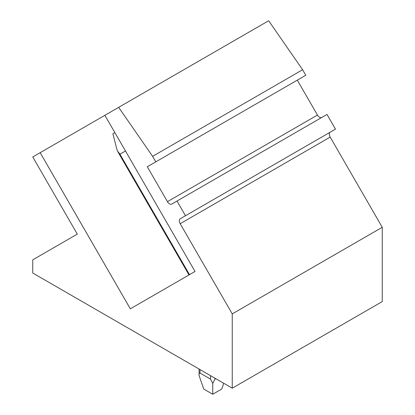 <?xml version="1.0" encoding="UTF-8"?>
<svg xmlns="http://www.w3.org/2000/svg" width="415" height="415" viewBox="0 0 415 415"><rect width="100%" height="100%" fill="white"/><g stroke="black" fill="none" stroke-linecap="round" stroke-linejoin="round"><path stroke-width="0.62" d="M40.172 152.668L130.331 308.827L195.029 271.472L104.876 115.313L32.749 156.958L77.294 234.117L32.749 259.837L32.749 273.008L232.25 388.186L232.25 313.89L180.183 223.706A4.243 2.449 60 0 1 180.183 218.804L185.484 215.743L176.998 201.047L171.696 204.107A4.243 2.449 60 0 1 167.453 201.659L147.299 166.752L155.786 161.855L152.606 156.341L118.664 107.35L104.876 115.313M155.786 161.855L305.788 75.25L302.608 69.741L268.666 20.75L118.664 107.35M302.608 69.741L152.606 156.341M321.687 117.512A4.243 2.449 60 0 1 317.454 115.059L297.301 80.152L147.299 166.752M185.484 215.743L335.486 129.143L326.999 114.441L176.998 201.047M330.184 132.203L180.183 218.804L330.184 132.203A4.243 2.449 60 0 0 330.184 137.1L382.251 227.29L232.25 313.89M382.251 227.29L382.251 301.586L232.25 388.186M199.07 375.539L203.749 389.052L212.75 394.25L212.75 383.439L210.498 379.092L199.999 373.033C199.195 373.318 198.884 374.159 199.07 375.539L199.07 369.028M223.752 383.278L221.75 389.052L212.75 394.25M215.748 378.662L215.001 379.092L212.75 383.439M189.499 274.663L119.94 154.188L117.191 150.515L112.885 133.765L114.867 132.624M119.94 154.188L125.475 150.993M317.454 115.059L167.453 201.659M180.183 223.706L330.184 137.1M199.999 373.033L199.999 369.568M215.001 378.226L215.001 379.092M210.498 375.632L210.498 379.092M188.991 274.958L117.974 151.952"/></g></svg>
